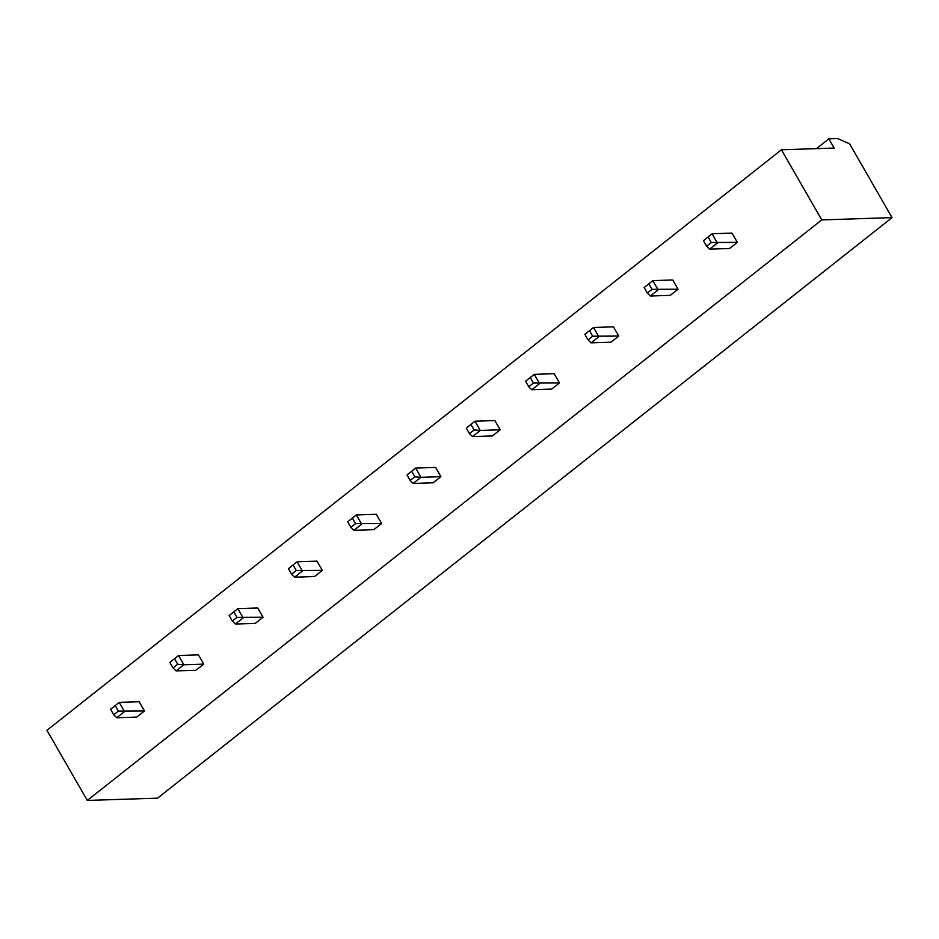 <?xml version="1.0" encoding="UTF-8"?>
<svg xmlns="http://www.w3.org/2000/svg" width="939" height="939" viewBox="0 0 939 939"><rect width="100%" height="100%" fill="white"/><g stroke="black" fill="none" stroke-linecap="round" stroke-linejoin="round"><path stroke-width="1.41" d="M828.844 138.843L834.149 148.069L781.436 149.782L46.95 730.307L87.28 800.439L157.564 798.162L892.05 217.625L849.595 143.808L837.635 138.561L828.844 138.843L816.437 148.644M781.436 149.782L821.754 219.914L87.28 800.439M500.182 429.792L494.876 420.566L474.958 421.212L466.284 428.09L469.465 433.63L472.493 436.588L492.4 435.942L500.182 429.792L480.263 430.438L472.493 436.588M440.896 476.648L435.59 467.422L415.672 468.068L406.998 474.946L410.179 480.486L413.195 483.444L433.114 482.799L440.896 476.648L420.977 477.305L413.195 483.444M559.468 382.936L554.163 373.699L534.256 374.356L525.57 381.234L534.256 374.356L539.561 383.582L531.779 389.732L551.698 389.086L559.468 382.936L533.422 383.077L530.242 377.537M322.323 570.372L317.018 561.146L297.1 561.792L288.426 568.67L297.1 561.792L302.405 571.018L294.623 577.168L314.542 576.523L322.323 570.372L296.278 570.525L293.085 564.985M381.61 523.516L376.304 514.29L356.386 514.936L347.712 521.814L356.386 514.936L361.691 524.162L353.909 530.312L373.828 529.666L381.61 523.516L355.564 523.657L352.383 518.117M263.037 617.228L257.732 608.003L237.813 608.648L229.139 615.538L237.813 608.648L243.119 617.885L235.337 624.036L255.255 623.379L263.037 617.228L236.992 617.381L233.799 611.841M737.338 242.356L732.033 233.118L712.114 233.776L703.44 240.654L712.114 233.776L717.419 243.001L709.638 249.152L729.556 248.506L737.338 242.356L711.293 242.497L708.1 236.957M678.052 289.212L672.747 279.986L652.828 280.632L644.142 287.51L652.828 280.632L658.133 289.858L650.351 296.008L670.27 295.362L678.052 289.212L651.995 289.353L648.814 283.824M618.766 336.068L613.449 326.842L593.542 327.488L584.856 334.366L593.542 327.488L598.847 336.714L591.065 342.864L610.984 342.219L618.766 336.068L592.709 336.221L589.528 330.681M203.751 664.096L198.446 654.87L178.527 655.516L169.842 662.394L173.034 667.934L176.051 670.892L195.969 670.246L203.751 664.096L183.833 664.742L176.051 670.892M144.465 710.952L139.148 701.726L119.241 702.372L110.556 709.25L119.241 702.372L124.547 711.598L116.765 717.748L136.683 717.103L144.465 710.952L118.408 711.105L115.227 705.565M821.754 219.914L892.05 217.625M469.465 433.63L474.136 429.933L480.263 430.438L474.958 421.212L466.284 428.09M410.179 480.486L414.85 476.801L420.977 477.305L415.672 468.068L406.998 474.946M173.034 667.934L177.694 664.237L183.833 664.742L178.527 655.516L169.842 662.394M474.136 429.933L470.955 424.405M414.85 476.801L411.669 471.261M533.422 383.077L528.751 386.762L525.57 381.234M528.751 386.762L531.779 389.732M296.278 570.525L291.606 574.21L288.426 568.67M291.606 574.21L294.623 577.168M355.564 523.657L350.893 527.354L347.712 521.814M350.893 527.354L353.909 530.312M236.992 617.381L232.32 621.066L229.139 615.538M232.32 621.066L235.337 624.036M711.293 242.497L706.621 246.182L703.44 240.654M706.621 246.182L709.638 249.152M651.995 289.353L647.335 293.05L644.142 287.51M647.335 293.05L650.351 296.008M592.709 336.221L588.049 339.906L584.856 334.366M588.049 339.906L591.065 342.864M177.694 664.237L174.513 658.709M118.408 711.105L113.748 714.79L110.556 709.25M113.748 714.79L116.765 717.748"/></g></svg>
